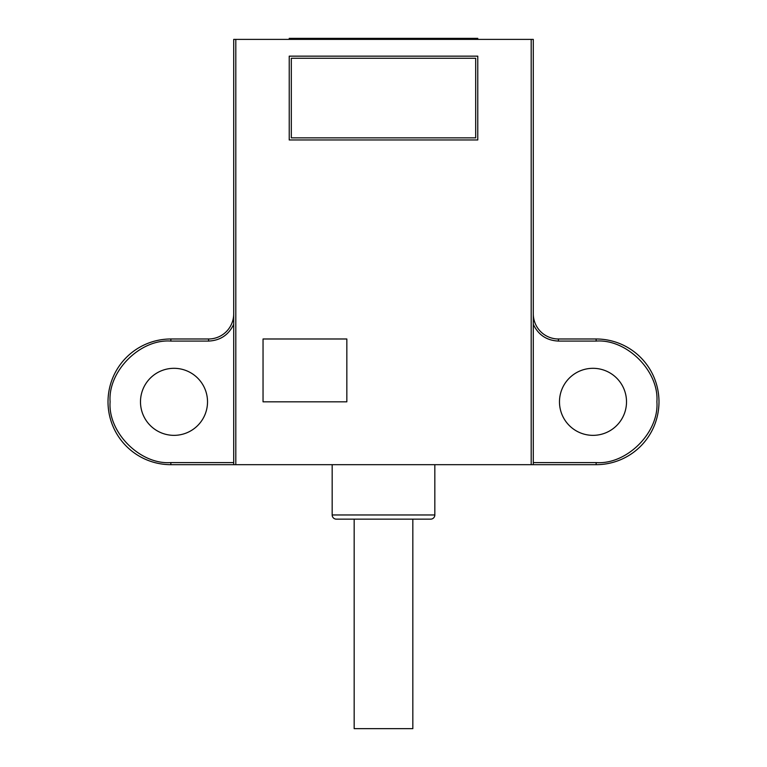 <?xml version="1.0" encoding="UTF-8"?>
<svg xmlns="http://www.w3.org/2000/svg" width="767" height="767" viewBox="0 0 767 767"><rect width="100%" height="100%" fill="white"/><g stroke="black" fill="none" stroke-linecap="round" stroke-linejoin="round"><path stroke-width="0.58" stroke-dasharray="3.83 2.88" d="M533.295 313.837L533.295 39.395L233.705 39.395L233.705 313.837A25.138 25.138 0 0 1 208.566 338.985L170.859 338.985A62.846 62.846 0 0 0 108.013 401.831A62.846 62.846 0 0 0 170.859 464.677L596.141 464.677A62.846 62.846 0 0 0 658.987 401.831A62.846 62.846 0 0 0 596.141 338.985L558.434 338.985A25.138 25.138 0 0 1 533.295 313.837L533.295 319.417M332.169 464.677L434.831 464.677L332.169 464.677M383.5 519.154L354.172 519.154L383.5 519.154M412.828 728.65L354.172 728.65M322.744 38.35L333.223 38.35L312.274 38.35L322.744 38.35L322.744 39.395L333.223 39.395L327.979 39.395L327.979 38.35L327.979 39.395L317.509 39.395L317.509 38.35L317.509 39.395L312.274 39.395L312.274 38.35M439.021 38.35L454.726 38.35L433.777 38.35L439.021 38.35L439.021 39.395L439.021 38.35M291.316 137.859L475.684 137.859L475.684 58.254L291.316 58.254L291.316 137.859M333.223 38.35L333.223 39.395M312.274 39.395L322.744 39.395M454.726 39.395L433.777 39.395L449.491 39.395L449.491 38.35L449.491 39.395L454.726 39.395L454.726 38.35M444.256 39.395L444.256 38.35M433.777 39.395L433.777 38.35M291.316 39.395L475.684 39.395L291.316 39.395L291.316 38.35L475.684 38.35L291.316 38.35L291.316 39.395M430.642 519.154L336.358 519.154M346.837 338.985L263.043 338.985L263.043 401.831L346.837 401.831L346.837 338.985L346.837 401.831L263.043 401.831L263.043 338.985L346.837 338.985L263.043 338.985L263.043 401.831L346.837 401.831L346.837 338.985M475.684 38.35L475.684 39.395L475.684 38.35M477.774 139.958L289.226 139.958L289.226 56.154L477.774 56.154L477.774 139.958M289.226 38.35L477.774 38.35L477.774 39.395L289.226 39.395L289.226 38.35M233.705 313.837L233.705 464.677M533.295 319.446L533.295 464.677M289.226 39.395L477.774 39.395M207.521 401.831A33.518 33.518 0 0 1 174.004 435.349A33.518 33.518 0 0 1 140.486 401.831A33.518 33.518 0 0 1 174.004 368.313A33.518 33.518 0 0 1 207.521 401.831M626.514 401.831A33.518 33.518 0 0 1 592.996 435.349A33.518 33.518 0 0 1 559.479 401.831A33.518 33.518 0 0 1 592.996 368.313A33.518 33.518 0 0 1 626.514 401.831M434.831 514.964L332.169 514.964"/><path stroke-width="1.15" d="M332.169 464.677L332.169 514.964A4.19 4.19 0 0 0 336.358 519.154L430.642 519.154A4.19 4.19 0 0 0 434.831 514.964L434.831 464.677M354.172 519.154L354.172 728.65L412.828 728.65L412.828 519.154M475.684 137.859L291.316 137.859L291.316 58.254L475.684 58.254L475.684 137.859M477.774 56.154L477.774 139.958L289.226 139.958L289.226 56.154L477.774 56.154M263.043 338.985L346.837 338.985L346.837 401.831L263.043 401.831L263.043 338.985M477.774 39.395L477.774 38.35L289.226 38.35L289.226 39.395M233.705 464.677L233.705 39.395L533.295 39.395L533.295 464.677L170.859 464.677A62.846 62.846 0 0 1 108.013 401.831A62.846 62.846 0 0 1 170.859 338.985L208.566 338.985A25.138 25.138 0 0 0 233.705 313.837M233.705 324.316C228.681 334.92 220.302 340.51 208.566 341.075L208.566 338.985M208.566 341.075L170.859 341.075C140.265 338.765 107.783 371.238 110.103 401.831C107.792 432.415 140.256 464.907 170.859 462.587L170.859 464.677A62.846 62.846 0 0 1 108.013 401.831M533.295 462.587L596.141 462.587C626.735 464.898 659.217 432.425 656.897 401.831C659.208 371.247 626.744 338.755 596.141 341.075L558.434 341.075L558.434 338.985L596.141 338.985A62.846 62.846 0 0 1 658.987 401.831A62.846 62.846 0 0 1 596.141 464.677L533.295 464.677M558.434 338.985A25.138 25.138 0 0 1 533.295 313.837M558.434 341.075C546.708 340.51 538.329 334.93 533.295 324.316M140.486 401.831A33.518 33.518 0 0 1 174.004 368.313A33.518 33.518 0 0 1 207.521 401.831A33.518 33.518 0 0 1 174.004 435.349A33.518 33.518 0 0 1 140.486 401.831M559.479 401.831A33.518 33.518 0 0 1 592.996 368.313A33.518 33.518 0 0 1 626.514 401.831A33.518 33.518 0 0 1 592.996 435.349A33.518 33.518 0 0 1 559.479 401.831M332.169 514.964L434.831 514.964M235.805 39.395L235.805 464.677M170.859 341.075L170.859 338.985M596.141 462.587L596.141 464.677M170.859 462.587L233.705 462.587M596.141 341.075L596.141 338.985M531.195 464.677L531.195 39.395"/></g></svg>
